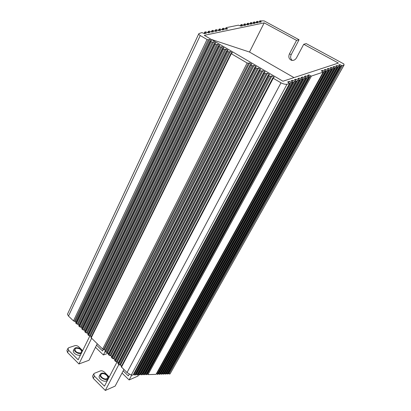 <?xml version="1.0" encoding="UTF-8"?>
<svg xmlns="http://www.w3.org/2000/svg" width="411" height="411" viewBox="0 0 411 411"><rect width="100%" height="100%" fill="white"/><g stroke="black" fill="none" stroke-linecap="round" stroke-linejoin="round"><path stroke-width="0.62" d="M101.255 373.342L100.212 374.246C98.738 376.604 104.409 380.668 107.235 379.271L108.242 378.387C109.706 376.024 104.106 371.991 101.255 373.342M100.212 374.246L99.344 375.937C97.869 378.3 103.531 382.364 106.357 380.956L107.369 380.072L108.242 378.387M82.359 351.2C80.926 348.538 78.629 347.403 75.47 347.778L74.288 348.728C72.988 350.917 78.326 354.565 81.137 353.398L81.311 353.326M74.288 348.728L73.477 350.403C72.172 352.602 77.499 356.25 80.315 355.073L80.489 355.001M106.716 378.757L107.554 378.028C108.766 376.07 104.127 372.731 101.769 373.851L100.906 374.596C99.688 376.548 104.379 379.908 106.716 378.757M102.385 377.837L104.055 378.695M80.643 352.91L81.589 352.14C81.419 349.473 79.539 348.179 75.953 348.261L74.982 349.047C75.167 351.718 77.052 353.008 80.643 352.91M103.346 349.499L102.591 350.994L96.554 345.158M129.193 374.216L128.309 375.865L123.172 370.892M117.058 361.942L104.466 386.155L94.417 376.096L93.729 373.902L94.458 373.275L100.382 370.922C101.702 370.552 103.027 370.943 104.348 372.089L109.259 376.938M89.819 336.013L78.136 359.795L68.616 350.27L67.99 348.333L68.812 347.675L74.869 345.672C76.21 345.374 77.515 345.769 78.778 346.858L82.626 350.655M280.985 82.817C283.097 83.942 285.1 84.425 286.991 84.27L131.253 375.109L127.02 372.556L280.985 82.817L273.233 78.275L272.878 77.777L274.265 77.268L271.943 75.912L270.736 76.292L269.395 76.03L268.234 75.064L269.631 74.561L267.443 73.281L266.23 73.651L264.905 73.399L263.744 72.434L265.152 71.946L262.978 70.677L261.756 71.036L260.425 70.774L259.29 69.829L260.702 69.346L258.55 68.087L257.322 68.442L255.2 67.717L254.866 67.245L256.289 66.767L254.039 65.452L252.806 65.796L250.582 65.01L105.149 351.451L104.98 351.097L250.361 64.619L250.582 65.01M288.722 82.606L289.37 81.393L287.633 81.974L289.606 83.392L286.991 84.27M289.37 81.393L291.928 82.611L134.649 375.007L135.43 374.981L293.064 82.231L291.928 82.611M292.113 81.414L292.724 80.284L291.096 80.823L293.064 82.231M292.724 80.284L295.268 81.491L136.945 374.94L137.716 374.914L296.393 81.111L295.268 81.491M295.432 80.299L296.033 79.184L294.425 79.719L296.393 81.111M296.033 79.184L298.566 80.381L139.206 374.868L139.966 374.847L299.676 80.011L298.566 80.381M298.71 79.195L299.3 78.1L297.713 78.624L299.676 80.011M299.3 78.1L301.823 79.287L141.435 374.801L142.18 374.781L302.917 78.922L301.823 79.287M301.993 78.136L302.609 77.001L300.96 77.551L302.917 78.922M302.609 77.001L305.121 78.182L143.691 374.734L144.425 374.709L306.2 77.818L305.121 78.182M305.265 77.037L305.876 75.917L304.248 76.456L306.2 77.818M305.876 75.917L308.373 77.088L145.91 374.668L146.583 374.647L309.36 76.759L308.373 77.088M310.495 75.783L311.425 76.061L147.991 374.601L147.338 374.164L310.495 75.783L308.938 74.9L307.413 75.408L309.36 76.759M324.253 71.175L325.158 71.452L157.331 374.318L156.704 373.897L324.253 71.175L322.722 70.327L321.279 70.805L323.205 72.105L311.425 76.061M327.182 70.194L328.081 70.466L159.314 374.262L158.687 373.84L327.182 70.194L325.661 69.351L324.156 69.849L326.077 71.139L325.158 71.452M330.151 69.202L331.045 69.474L161.323 374.2L160.701 373.779L330.151 69.202L328.63 68.365L327.151 68.858L329.067 70.137L328.081 70.466M333.008 68.247L333.896 68.514L163.249 374.138L162.633 373.727L333.008 68.247L331.497 67.414L330.105 67.877L332.016 69.146L331.045 69.474M335.833 67.301L336.717 67.568L165.155 374.082L164.544 373.671L335.833 67.301L334.323 66.479L332.951 66.931L334.857 68.195L333.896 68.514M338.628 66.371L339.501 66.633L167.036 374.025L166.429 373.62L338.628 66.371L337.118 65.549L335.761 66.001L337.662 67.25L336.717 67.568M341.449 65.421L342.322 65.683L168.942 373.969L168.335 373.563L341.449 65.421L339.954 64.609L338.541 65.077L340.436 66.32L339.501 66.633M293.978 77.607L249.503 52.048L264.191 22.862L204.277 35.325L282.958 81.219L338.407 63.063L303.724 44.275L306.21 43.612L343.899 63.962L343.945 65.138L342.322 65.683M264.191 22.862L296.552 40.391L299.059 39.754L291.229 54.571C290.171 56.985 290.52 58.937 292.267 60.432M259.202 21.978L259.896 20.827L264.15 20.899L299.059 39.754M259.731 20.92L261.329 21.978L259.783 22.292L257.343 21.341L256.634 21.547L258.231 22.61L256.747 22.918L254.296 21.963L253.577 22.168L255.18 23.237L253.679 23.545L251.213 22.584L250.484 22.795L252.092 23.874L250.571 24.182L248.1 23.216L247.355 23.432L248.968 24.516L247.35 24.845L244.864 23.874L244.113 24.09L245.727 25.179L244.093 25.513L241.596 24.537L240.918 24.737L242.531 25.836L240.964 26.155L238.452 25.169L226.214 27.65L226.297 28.128L227.643 28.893L225.901 29.248L223.337 28.236L222.608 28.457L224.236 29.592L222.474 29.952L219.895 28.929L219.068 29.176L220.702 30.316L218.919 30.681L216.325 29.654L215.487 29.905L217.121 31.051L215.405 31.406L212.806 30.368L211.953 30.62L213.592 31.775L211.855 32.13L209.24 31.092L208.372 31.349L210.016 32.51L208.259 32.87L205.628 31.822L204.75 32.084L206.399 33.255L204.524 33.635L201.883 32.582L198.862 33.63C198.631 34.185 199.094 34.822 200.239 35.526L207.036 39.507L208.326 39.769L209.605 39.492L211.578 40.643L210.078 41.059L210.36 41.454L212.384 42.143L213.658 41.86L215.754 43.083L214.259 43.504L214.547 43.905L216.582 44.599L217.851 44.311L219.854 45.477L218.369 45.904L218.662 46.315L220.702 47.013L221.971 46.715L223.985 47.892L222.505 48.328L222.808 48.745L224.858 49.443L226.117 49.14L228.151 50.327L226.677 50.764L226.98 51.19L229.04 51.889L230.299 51.581L232.456 52.839L230.992 53.286L231.295 53.718L247.119 62.981L248.439 63.243L249.677 62.904L251.799 64.142L250.361 64.619M127.02 372.556L121.199 366.72L272.878 77.777M82.066 328.029L81.337 327.326L79.503 326.709L78.748 325.8L214.259 43.504M85.087 330.942L84.337 330.218L82.508 329.607L81.748 328.692L218.369 45.904M105.314 350.434L104.451 349.602L102.642 349.037L90.939 337.554L230.992 53.286M108.571 353.573L107.6 352.638L106.742 352.607L105.149 351.451M105.879 352.16L251.594 65.606M111.761 356.645L110.852 355.772L109.054 355.222L108.237 354.225L254.866 67.245M114.972 359.738L114.042 358.844L112.249 358.305L111.427 357.303M131.253 375.109L133.056 375.053L289.606 83.392M147.991 374.601L156.005 374.359L323.205 72.105M157.331 374.318L157.958 374.303L326.077 71.139M159.314 374.262L159.982 374.241L329.067 70.137M161.323 374.2L161.98 374.18L332.016 69.146M163.249 374.138L163.902 374.123L334.857 68.195M165.155 374.082L165.797 374.061L337.662 67.25M167.036 374.025L167.667 374.005L340.436 66.32M168.942 373.969L170.036 373.933L343.945 65.138M268.234 75.064L117.865 363.509L118.707 364.536L120.49 365.06L121.543 366.073M263.744 72.434L114.633 360.396L115.476 361.418L117.258 361.942L118.204 362.856M226.677 50.764L87.805 334.533L88.581 335.468L90.405 336.064L91.268 336.897M222.505 48.328L84.764 331.605L85.539 332.53L87.363 333.131L88.129 333.871M210.078 41.059L75.691 322.856L76.446 323.755L78.275 324.377L79.066 325.137M198.862 33.63L67.45 314.251L68.488 316.08L73.471 320.888L75.311 321.515L76.004 322.188M344.105 64.964L170.036 373.933M168.058 373.306L168.335 373.563M164.287 373.429L164.544 373.671M162.371 373.481L162.633 373.727M160.393 373.496L160.701 373.779M158.374 373.548L158.687 373.84M156.416 373.625L156.704 373.897M147.015 373.856L147.338 374.164M144.883 373.871L145.91 374.668M142.648 373.928L143.691 374.734M140.413 374.015L141.435 374.801M138.168 374.072L139.206 374.868M135.892 374.128L136.945 374.94M133.544 374.144L134.649 375.007M249.503 52.048L211.197 39.364M303.724 44.275L296.495 57.843C295.206 59.929 293.521 60.746 291.44 60.283C288.912 59.056 288.239 56.934 289.426 53.908L296.552 40.391M120.49 365.06L271.943 75.912M117.258 361.942L267.443 73.281M115.476 361.418L264.905 73.399M114.042 358.844L262.978 70.677M110.852 355.772L258.55 68.087M107.6 352.638L254.039 65.452M106.742 352.607L252.806 65.796M104.451 349.602L249.677 62.904M90.405 336.064L230.299 51.581M87.363 333.131L226.117 49.14M84.337 330.218L221.971 46.715M81.337 327.326L217.851 44.311M78.275 324.377L213.658 41.86M76.446 323.755L211.1 41.891M75.311 321.515L209.605 39.492M339.424 65.555L339.954 64.609M336.609 66.464L337.118 65.549M333.809 67.404L334.323 66.479M330.973 68.354L331.497 67.414M328.076 69.367L328.63 68.365M325.096 70.368L325.661 69.351M322.183 71.309L322.722 70.327M308.368 75.948L308.938 74.9M91.581 338.361L78.948 363.966L67.538 352.51L66.916 350.568L67.99 348.333M78.948 363.966L89.012 360.257L97.227 343.807M118.8 364.624L105.308 390.45L93.266 378.356L92.583 376.157L93.729 373.902M105.308 390.45L115.131 386.119L123.886 369.535M131.726 375.094L129.126 379.954L122.021 373.065M129.126 379.954L138.039 376.024L138.79 374.632M105.154 351.462L103.372 354.97L95.48 347.31M103.372 354.97L108.18 353.198M121.461 367.193L273.233 78.275M78.963 326.19L214.547 43.905M79.503 326.709L215.287 44.337M81.969 329.088L218.662 46.315M82.508 329.607L219.402 46.751M91.17 337.965L231.295 53.718M102.642 349.037L247.119 62.981M108.483 354.672L255.2 67.717M109.054 355.222L255.991 68.18M111.674 357.75L259.629 70.307M112.249 358.305L260.425 70.774M291.229 54.571L289.426 53.908M119.652 365.055L270.736 76.292M118.707 364.536L269.395 76.03M118.121 363.971L268.583 75.552M116.416 361.932L266.23 73.651M114.89 360.853L264.088 72.922M113.195 358.829L261.756 71.036M109.999 355.746L257.322 68.442M103.587 349.561L248.439 63.243M89.516 335.993L229.04 51.889M88.581 335.468L227.74 51.632M88.031 334.939L226.98 51.19M86.469 333.054L224.858 49.443M85.539 332.53L223.558 49.186M84.99 332.001L222.808 48.745M83.443 330.136L220.702 47.013M80.438 327.233L216.582 44.599M77.371 324.279L212.384 42.143M75.907 323.236L210.36 41.454M74.401 321.412L208.326 39.769M73.471 320.888L207.036 39.507M68.488 316.08L200.239 35.526M204.483 33.615L205.027 32.459M208.141 32.803L208.649 31.719M211.722 32.058L212.23 30.995M215.266 31.323L215.765 30.275M218.827 30.63L219.346 29.546M222.372 29.895L222.885 28.827M225.788 29.186L226.297 28.128M240.743 26.037L241.2 25.097M243.923 25.42L244.401 24.444M247.17 24.747L247.648 23.787M250.33 24.049L250.772 23.15M253.423 23.406L253.864 22.523M256.479 22.769L256.916 21.896M259.567 22.173L260.024 21.269M145.253 374.226L307.438 76.806M143.028 374.293L304.176 77.895M140.768 374.354L300.878 78.999M138.533 374.421L297.615 80.094M136.267 374.483L294.307 81.198M133.965 374.549L290.962 82.318M67.538 352.51L68.616 350.27M93.266 378.356L94.417 376.096M111.422 357.298L259.29 69.829M204.128 33.409L204.75 32.084M207.781 32.597L208.372 31.349M211.367 31.853L211.953 30.62M214.907 31.118L215.487 29.905M218.467 30.424L219.068 29.176M222.012 29.69L222.608 28.457M225.428 28.981L226.014 27.763M240.378 25.831L240.918 24.737M243.559 25.22L244.113 24.09M246.805 24.547L247.355 23.432M249.96 23.848L250.484 22.795M253.058 23.206L253.572 22.168M256.12 22.574L256.628 21.547"/></g></svg>
